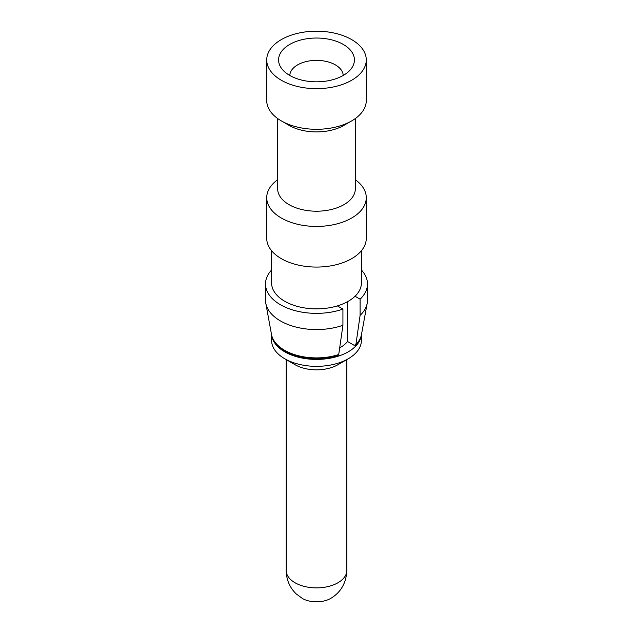 <?xml version="1.0" encoding="UTF-8"?>
<svg xmlns="http://www.w3.org/2000/svg" width="633" height="633" viewBox="0 0 633 633"><rect width="100%" height="100%" fill="white"/><g stroke="black" fill="none" stroke-linecap="round" stroke-linejoin="round"><path stroke-width="0.95" d="M338.062 355.414L338.718 354.527L342.928 325.291A50.98 29.435 0 0 1 330.853 328.369A50.98 29.435 0 0 1 265.797 303.215A50.98 29.435 0 0 1 265.52 300.121L265.52 283.924A50.98 29.435 180 0 1 271.589 269.998M339.692 347.834A33.992 19.623 0 0 0 347.533 341.488L354.116 345.294L355.888 344.621L360.098 315.384A50.98 29.435 0 0 0 367.203 303.215A50.98 29.435 0 0 0 367.48 300.121L367.48 283.924A50.98 29.435 180 0 1 360.098 299.187L355.034 296.26M355.58 345.286L355.888 344.621A45.22 26.111 180 0 0 361.475 334.533C360.826 338.236 358.887 341.796 355.643 345.222M361.411 334.833L361.411 340.419A44.911 25.929 180 0 1 348.261 358.753A44.911 25.929 180 0 1 329.144 365.304A44.911 25.929 180 0 1 284.739 358.753A44.911 25.929 180 0 1 271.589 340.419L271.589 334.833M361.293 335.387A44.911 25.929 180 0 1 329.144 358.365A44.911 25.929 180 0 1 271.707 335.379M342.928 325.291L342.928 309.094A50.98 29.435 180 0 1 330.853 312.172A50.98 29.435 180 0 1 265.52 283.924M284.739 358.753L295.041 364.703A30.344 17.518 0 0 0 325.046 369.126A30.344 17.518 0 0 0 337.959 364.703L348.261 358.753M342.928 309.094L337.381 305.889M361.411 269.998A50.98 29.435 180 0 1 367.48 283.924M360.098 299.187L360.098 315.384M330.442 598.581A20.145 11.631 180 0 1 322.173 601.35A20.145 11.631 180 0 1 302.558 598.581L296.157 593.873C289.669 587.511 286.338 579.67 286.156 570.365A30.344 17.518 180 0 0 325.046 587.179A30.344 17.518 180 0 0 346.844 570.365C346.251 583.08 340.783 592.488 330.442 598.581M361.411 250.715L361.411 282.935A44.911 25.929 180 0 1 329.144 307.82A44.911 25.929 180 0 1 271.589 282.935L271.589 250.715M355.342 179.732A49.77 28.73 180 0 1 366.27 197.694L366.27 238.332A49.77 28.73 180 0 1 330.513 265.907A49.77 28.73 180 0 1 266.73 238.332L266.73 197.694A49.77 28.73 180 0 1 277.658 179.732M366.27 197.694A49.77 28.73 180 0 1 330.513 225.269A49.77 28.73 180 0 1 266.73 197.694M355.342 118.529L355.342 188.776A38.842 22.424 180 0 1 327.435 210.298A38.842 22.424 180 0 1 277.658 188.776L277.658 118.529M351.695 120.879L343.964 125.342A38.842 22.424 180 0 1 327.435 131.007A38.842 22.424 180 0 1 289.036 125.342L281.305 120.879A49.77 28.73 0 0 0 330.513 128.135A49.77 28.73 0 0 0 351.695 120.879A49.77 28.73 0 0 0 366.27 100.56L366.27 59.929A49.77 28.73 180 0 1 330.513 87.496A49.77 28.73 180 0 1 266.73 59.929A49.77 28.73 180 0 1 302.487 32.354A49.77 28.73 180 0 1 366.27 59.929M266.73 59.929L266.73 100.56A49.77 28.73 0 0 0 281.305 120.879M289.803 75.469A26.705 15.421 180 0 1 308.983 60.99A26.705 15.421 180 0 1 343.197 75.469M327.174 80.937A37.917 21.894 180 0 1 281.883 68.862A37.917 21.894 180 0 1 305.826 38.922A37.917 21.894 180 0 1 345.064 45.529A37.917 21.894 180 0 1 351.117 68.862A37.917 21.894 180 0 1 327.174 80.937M347.533 341.488L347.533 301.68M338.718 354.527A45.22 26.111 180 0 1 329.231 356.846A45.22 26.111 180 0 1 271.525 334.533L265.797 303.215M337.975 355.445L328.962 357.613C318.462 359.322 308.224 358.911 298.246 356.379C290.642 354.345 284.486 351.378 279.77 347.462C275.062 343.418 272.309 339.106 271.525 334.533M361.475 334.533L367.203 303.215M346.844 359.576L346.844 570.365M286.156 359.576L286.156 570.365"/></g></svg>
